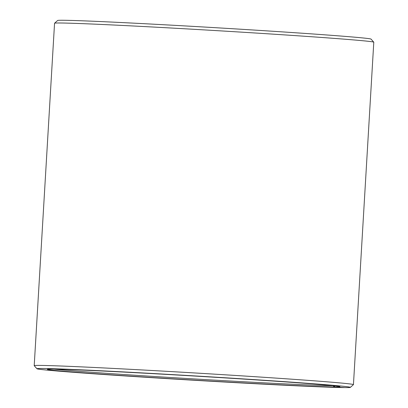 <?xml version="1.0" encoding="UTF-8"?>
<svg xmlns="http://www.w3.org/2000/svg" width="408" height="408" viewBox="0 0 408 408"><rect width="100%" height="100%" fill="white"/><g stroke="black" fill="none" stroke-linecap="round" stroke-linejoin="round"><path stroke-width="0.61" d="M344.301 387.554L334.223 386.957L333.178 385.713A145.36 2.03 3.4 0 1 193.361 378.889A145.36 2.03 3.4 0 1 54.075 369.138M344.265 387.595A156.988 2.193 3.4 0 1 172.803 378.976A156.988 2.193 3.4 0 1 36.955 368.761L34.226 365.685A159.895 2.234 3.4 0 1 34.211 365.655L54.555 23.241A159.895 2.234 3.4 0 1 54.575 23.21L57.645 20.482A156.988 2.193 3.4 0 1 214.475 27.637A156.988 2.193 3.4 0 1 371.045 39.102L373.774 42.177A159.895 2.234 3.4 0 1 373.789 42.208L353.445 384.622A159.895 2.234 3.4 0 1 353.425 384.652L350.355 387.381A156.988 2.193 3.4 0 1 344.995 387.6L334.907 386.963L333.902 385.79M54.575 23.21A159.895 2.234 3.4 0 1 214.302 30.498A159.895 2.234 3.4 0 1 373.774 42.177M34.211 365.655A159.895 2.234 3.4 0 1 193.963 372.912A159.895 2.234 3.4 0 1 353.445 384.622M36.955 368.761A156.988 2.193 3.4 0 1 193.785 375.855A156.988 2.193 3.4 0 1 350.355 387.381M334.223 386.957A146.523 2.045 3.4 0 1 172.171 378.792A146.523 2.045 3.4 0 1 47.404 369.322A146.523 2.045 3.4 0 1 193.78 375.998A146.523 2.045 3.4 0 1 339.91 386.702A146.523 2.045 3.4 0 1 334.907 386.963"/></g></svg>
